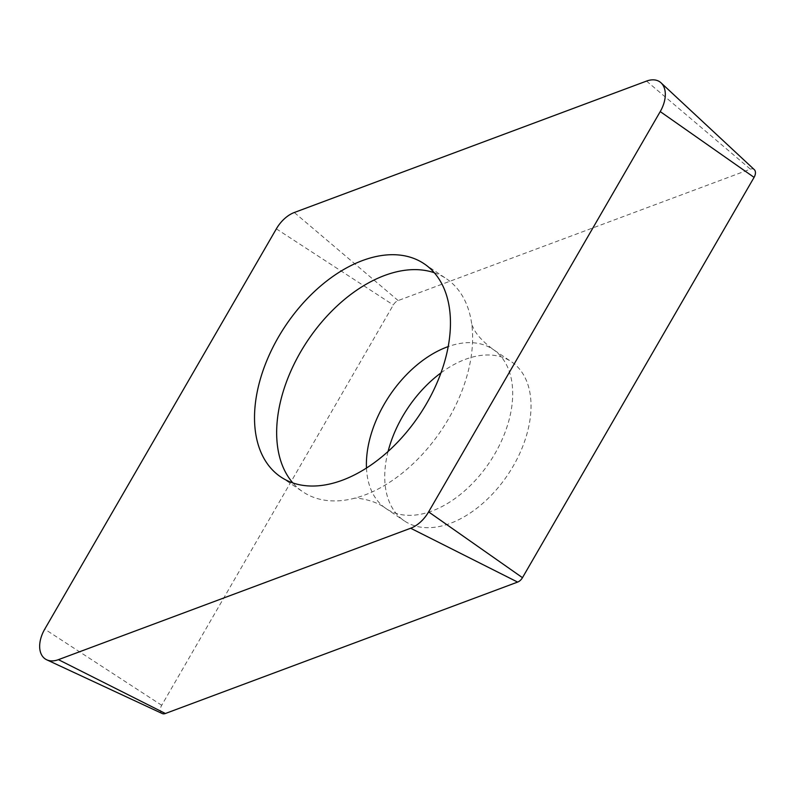 <?xml version="1.0" encoding="UTF-8"?>
<svg xmlns="http://www.w3.org/2000/svg" width="794" height="794" viewBox="0 0 794 794"><rect width="100%" height="100%" fill="white"/><g stroke="black" fill="none" stroke-linecap="round" stroke-linejoin="round"><path stroke-width="0.6" stroke-dasharray="3.97 2.98" d="M754.3 169.628A7.384 4.625 -56.1 0 0 750.39 169.152L398.151 300.569A7.384 4.625 -56.1 0 0 395.491 302.246A7.384 4.625 -56.1 0 0 393.308 304.975L161.698 705.28A7.384 4.625 -56.1 0 0 162.234 713.538M440.998 372.852A95.905 60.096 123.9 0 1 511.445 361.766A95.905 60.096 123.9 0 1 525.896 379.393A95.905 60.096 123.9 0 1 496.984 489.005A95.905 60.096 123.9 0 1 404.335 520.884A95.905 60.096 123.9 0 1 389.884 503.257A95.905 60.096 123.9 0 1 388.087 451.439M434.288 272.749A128.439 80.482 123.9 0 1 446.357 278.724A128.439 80.482 123.9 0 1 465.711 302.325A128.439 80.482 123.9 0 1 471.815 324.806A128.439 80.482 123.9 0 1 355.176 498.076A128.439 80.482 123.9 0 1 302.901 491.833A128.439 80.482 123.9 0 1 292.827 482.901M646.544 81.087L750.39 169.152M398.151 300.569L294.296 212.504M276.352 228.851L393.308 304.975M161.698 705.28L44.742 629.156M366.471 468.023A95.905 60.096 -56.1 0 0 371.552 490.92A95.905 60.096 -56.1 0 0 386.003 508.547A95.905 60.096 -56.1 0 0 478.653 476.668A95.905 60.096 -56.1 0 0 507.565 367.056A95.905 60.096 -56.1 0 0 493.114 349.429A95.905 60.096 -56.1 0 0 448.223 346.581M355.176 498.076L353.856 498.374C354.372 497.441 373.825 499.168 386.003 508.547L404.335 520.884M471.815 324.806L472.748 326.552C475.437 333.569 482.226 341.192 493.114 349.429L511.445 361.766M280.758 476.926L302.901 491.833M424.214 263.816L446.357 278.724"/><path stroke-width="1.19" d="M646.544 81.087A27.403 17.17 123.9 0 1 661.045 82.834A27.403 17.17 123.9 0 1 660.231 111.587L428.611 511.892A27.403 17.17 123.9 0 1 420.512 522.005A27.403 17.17 123.9 0 1 410.667 528.238L58.428 659.655A27.403 17.17 123.9 0 1 46.737 659.804A27.403 17.17 123.9 0 1 44.742 629.156L276.352 228.851A27.403 17.17 123.9 0 1 284.46 218.737A27.403 17.17 123.9 0 1 294.296 212.504L646.544 81.087A27.403 17.17 123.9 0 1 663.844 86.814A27.403 17.17 123.9 0 1 660.231 111.587L428.611 511.892A27.403 17.17 123.9 0 1 420.512 522.005A27.403 17.17 123.9 0 1 410.667 528.238L58.428 659.655A27.403 17.17 123.9 0 1 41.129 653.928A27.403 17.17 123.9 0 1 44.742 629.156L276.352 228.851A27.403 17.17 123.9 0 1 284.46 218.737A27.403 17.17 123.9 0 1 294.296 212.504L646.544 81.087M443.568 287.428A128.439 80.482 -56.1 0 0 424.214 263.816A128.439 80.482 -56.1 0 0 300.122 306.514A128.439 80.482 -56.1 0 0 261.405 453.314A128.439 80.482 -56.1 0 0 280.758 476.926A128.439 80.482 -56.1 0 0 404.841 434.229A128.439 80.482 -56.1 0 0 443.568 287.428M46.737 659.804L162.234 713.538A7.384 4.625 -56.1 0 0 165.39 713.498L517.628 582.081A7.384 4.625 -56.1 0 0 520.288 580.404A7.384 4.625 -56.1 0 0 522.472 577.685L754.082 177.37A7.384 4.625 -56.1 0 0 754.3 169.628L661.045 82.834M388.087 451.439A95.905 60.096 123.9 0 1 440.998 372.852M292.827 482.901A128.439 80.482 123.9 0 1 283.547 468.222A128.439 80.482 123.9 0 1 315.555 329.659A128.439 80.482 123.9 0 1 434.288 272.749M428.611 511.892L522.472 577.685M754.082 177.37L660.231 111.587M58.428 659.655L165.39 713.498M517.628 582.081L410.667 528.238M448.223 346.581A95.905 60.096 -56.1 0 0 366.471 468.023"/></g></svg>

